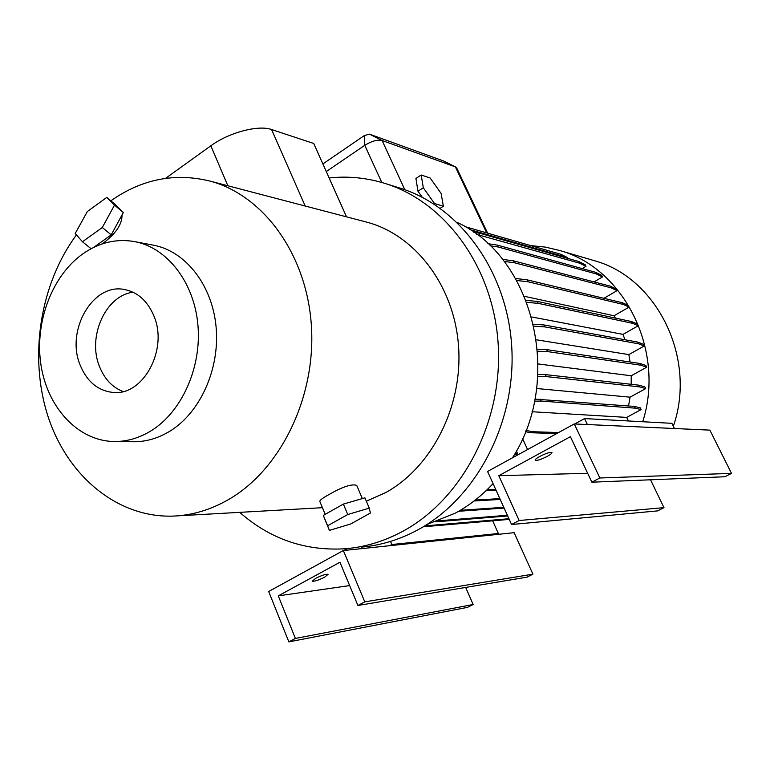<?xml version="1.0" encoding="UTF-8"?>
<svg xmlns="http://www.w3.org/2000/svg" width="770" height="770" viewBox="0 0 770 770"><rect width="100%" height="100%" fill="white"/><g stroke="black" fill="none" stroke-linecap="round" stroke-linejoin="round"><path stroke-width="1.16" d="M443.376 206.235L441.133 193.482L430.161 177.995L421.2 174.992L415.916 178.467L417.975 191.239L422.307 197.332L417.975 191.239L423.298 187.755L434.501 203.521L433.808 203.973L434.501 203.521L443.376 206.235L440.18 208.295L443.376 206.235L441.133 193.482L430.161 177.995L421.2 174.992L423.298 187.755L417.975 191.239L415.916 178.467L421.2 174.992L423.298 187.755L434.501 203.521L443.376 206.235M325.2 514.331L319.906 501.636C319.29 500.644 322.072 498.421 328.261 494.946C342.207 486.89 351.688 483.695 356.712 485.36L356.953 485.928M101.621 244.119L104.046 242.521C116.232 233.118 122.218 223.916 122.016 214.907M324.68 577.154C318.52 580.214 314.391 581.552 312.302 581.177L315.661 578.337C321.87 575.267 326.008 573.929 328.078 574.314L324.68 577.154M547.229 456.389C541.021 459.526 536.998 460.826 535.169 460.296C534.89 459.594 536.449 458.304 539.837 456.408C546.084 453.251 550.117 451.942 551.936 452.481C552.196 453.193 550.627 454.493 547.229 456.389M80.157 365.096C86.923 381.545 97.809 390.659 112.795 392.421C143.047 396.386 168.649 349.282 153.779 315.661C147.388 300.772 137.56 292.051 124.297 289.491C92.795 282.898 65.527 330.561 80.157 365.096M133.066 292.225C105.548 295.478 87.116 336.952 99.513 366.578C104.479 378.975 112.305 387.3 122.988 391.535M115.375 441.528L132.305 441.73C145.424 442.057 158.071 438.467 170.247 430.969C200.431 412.248 219.941 368.705 216.11 327.125C212.376 285.506 186.099 251.752 154.25 245.341L152.383 244.985M151.498 430.555C181.99 411.507 201.75 367.184 197.909 324.882C194.165 282.552 167.639 248.238 135.501 241.77C116.896 238.286 99.272 242.358 82.65 253.994C51.657 276.103 34.38 322.928 41.003 365.173C47.509 407.417 77.616 440.411 113.18 441.499C126.415 441.836 139.187 438.188 151.498 430.555M673.355 426.272C697.014 358.031 656.877 277.72 594.488 260.722L591.899 259.962M642.719 421.739C665.588 350.273 623.729 267.979 559.857 250.548L545.391 247.112L530.703 245.601M426.927 524.514L455.311 513.147C469.161 505.649 481.741 495.803 493.06 483.627M512.483 457.813C563.784 378.561 533.004 256.449 457.168 222.434M361.217 547.133C380.611 545.458 399.38 539.76 417.533 530.029C475.879 498.806 515.977 423.433 511.809 347.915C507.786 272.339 460.768 207.553 401.295 188.525L397.946 187.476M239.73 512.348C270.193 539.135 305.507 551.262 345.682 548.731C365.298 547.047 384.297 541.252 402.691 531.358C461.779 499.615 502.473 422.855 498.286 345.961C494.244 269.019 446.629 203.145 386.453 183.895C367.56 177.841 348.464 175.858 329.146 177.966L313.727 143.47L271.579 129.533C258.47 124.702 228.892 132.498 210.845 145.809L165.56 178.342M76.451 234.908C39.905 284.313 28.644 356.828 48.019 416.435C67.433 475.918 117.271 517.998 173.154 516.102C192.394 515.342 211.057 509.711 229.142 499.21C280.906 469.113 316.104 396.714 311.388 325.71C306.835 254.649 263.735 195.619 210.576 181.239C175.252 172.413 142.007 178.938 110.841 200.816M366.347 501.203L385.934 492.463C432.211 466.822 463.068 405.848 458.525 345.855C454.108 285.824 415.434 235.322 367.415 222.318L364.662 221.596M94.777 246.583L95.499 246.564M389.649 545.699L343.343 550.54L364.788 601.861L532.917 574.16L514.158 532.676L389.649 545.699L391.824 544.525L390.506 541.416M496.381 534.534L498.354 533.495L391.824 544.525M498.354 533.495L492.665 520.828M347.414 548.577L343.93 550.483M518.095 454.733L516.4 451.037M522.541 438.64L527.575 449.536M574.728 423.962L584.546 418.582L587.385 424.539M674.462 428.515L671.902 423.327L584.546 418.582M435.608 521.839L507.69 515.967M438.467 520.809L507.372 515.265M458.679 511.261L504.119 508.065M460.277 510.327L503.772 507.305M474.07 500.972L500.211 499.441M475.273 500.048L499.846 498.633M486.024 490.76L496.082 490.298M487.015 489.816L495.688 489.422M567.76 258.393L567.326 257.498L560.791 254.283L464.782 226.563M582.216 268.595L586.009 266.343L585.2 264.707L578.847 261.559L478.844 232.992L473.483 232.136M594.065 281.916L602.487 276.95L601.678 275.304L595.479 272.272L497.266 245.091L487.853 243.686M603.921 298.298L617.02 290.665L616.202 289.01L610.148 286.122L513.513 260.847L502.502 259.365M615.394 318.106L614.037 315.758L629.09 307.095L628.262 305.421L622.333 302.726L527.007 279.818L515.602 278.499M624.942 339.743L623.036 334.382L638.282 325.729L637.444 324.045L631.612 321.571L537.268 301.407L526.151 300.387M630.081 362.016L628.849 354.604L644.24 345.98L643.393 344.286L637.618 342.063L543.889 324.93L533.562 324.257M631.188 384.317L631.227 375.77L646.742 367.175L645.895 365.471L640.139 363.507L546.623 349.609L537.518 349.262M628.541 405.954L630.062 397.166L645.693 388.619L644.846 386.896L639.081 385.202L545.353 374.595L537.922 374.528M532.051 411.738L626.665 417.398L641.121 409.573L640.284 407.85L634.461 406.416L534.929 399.13M626.665 417.398L628.397 420.959M628.849 354.604L536.449 339.811M558.539 432.557L532.503 431.72L525.987 430.382M623.036 334.382L531.704 316.971M538.182 363.96L631.227 375.77M524.495 296.334L614.037 315.758M536.642 388.523L630.062 397.166M456.745 168.072L455.388 166.888L382.103 140.506C377.406 139.486 371.631 141.093 364.778 145.318L326.278 171.546M346.519 216.842L329.146 177.966M322.871 163.933L364.306 135.568L369.475 134.144L443.693 161.036M556.739 433.548L530.655 432.74L532.503 431.72M530.655 432.74L525.477 431.681M645.693 388.619L639.928 386.944L546.296 376.588L537.807 376.54M639.928 386.944L639.081 385.202M546.296 376.588L545.353 374.595M629.09 307.095L623.18 304.419L527.941 281.753L516.728 280.492M623.18 304.419L622.333 302.726M527.941 281.753L527.007 279.818M565.055 257.623L561.59 255.929L469.652 229.566M561.59 255.929L560.791 254.283M517.681 454.964L514.504 454.406M517.584 453.607L515.197 453.193M646.742 367.175L640.996 365.24L547.566 351.592L537.681 351.245M640.996 365.24L640.139 363.507M547.566 351.592L546.623 349.609M617.02 290.665L610.985 287.807L514.427 262.772L504.109 261.405M610.985 287.807L610.148 286.122M514.427 262.772L513.513 260.847M586.009 266.343L579.656 263.215L476.611 234.388M579.656 263.215L578.847 261.559M479.729 234.879L478.844 232.992M638.282 325.729L632.449 323.284L538.201 303.361L526.911 302.35M632.449 323.284L631.612 321.571M538.201 303.361L537.268 301.407M641.121 409.573L635.308 408.158L634.461 406.416M635.308 408.158L541.05 401.045L540.107 399.033M541.05 401.045L534.524 401.18M509.24 519.394L423.202 526.805M508.941 518.73L424.694 525.91M602.487 276.95L596.307 273.937L498.171 246.997L490.105 245.813M596.307 273.937L595.479 272.272M498.171 246.997L497.266 245.091M644.24 345.98L638.465 343.776L544.833 326.904L534.014 326.22M638.465 343.776L637.618 342.063M544.833 326.904L543.889 324.93M487.564 471.471L511.559 524.514L519.153 520.51L498.796 475.696L570.397 436.686L591.87 482.193L599.859 477.978L574.266 423.943L487.564 471.471M519.153 520.51L663.981 507.642L657.59 510.885L511.559 524.514M591.87 482.193L724.84 476.755L731.5 473.377L709.882 430.132L574.266 423.943M731.5 473.377L599.859 477.978M587.664 473.281L498.796 475.696M663.981 507.642L650.525 479.797M465.667 587.423L473.146 604.498L467.477 607.366L288.846 641.882L268.672 591.485L343.343 550.54M473.146 604.498L295.391 638.426L288.846 641.882M349.647 585.585L278.288 595.865L295.391 638.426M532.917 574.16L527.026 577.154L357.925 605.47L339.945 562.264L278.288 595.865M364.788 601.861L357.925 605.47M93.478 247.517L111.236 234.869L123.306 212.52L115.5 204.724L106.78 197.409L87.337 211.538L75.21 233.493L82.448 241.751L102.294 227.525L114.489 205.128L106.78 197.409M123.306 212.52L114.489 205.128M111.236 234.869L102.294 227.525M91.101 248.739L82.448 241.751M369.302 508.133L364.913 497.824L343.362 504.09L323.313 515.399L329.396 530.386L350.629 524.014L370.409 513.022L369.302 508.133L347.751 514.504L327.625 525.766L329.396 530.386M323.313 515.399L327.625 525.766M343.362 504.09L347.751 514.504M443.491 160.94L455.388 166.888L486.688 232.887M369.475 134.144L382.103 140.506L404.828 189.728M227.843 185.753L210.845 145.809M305.199 206.013L271.579 129.533M364.306 135.568L364.778 145.318L381.776 182.461M356.712 485.36L362.333 498.575M113.883 392.488L112.795 392.421M154.25 245.341L135.501 241.77M594.488 260.722L559.857 250.548M401.295 188.525L386.453 183.895M367.415 222.318L210.576 181.239M322.428 507.69L177.138 515.881M456.61 167.793L487.622 233.156M443.578 160.969L455.686 167.003"/></g></svg>
